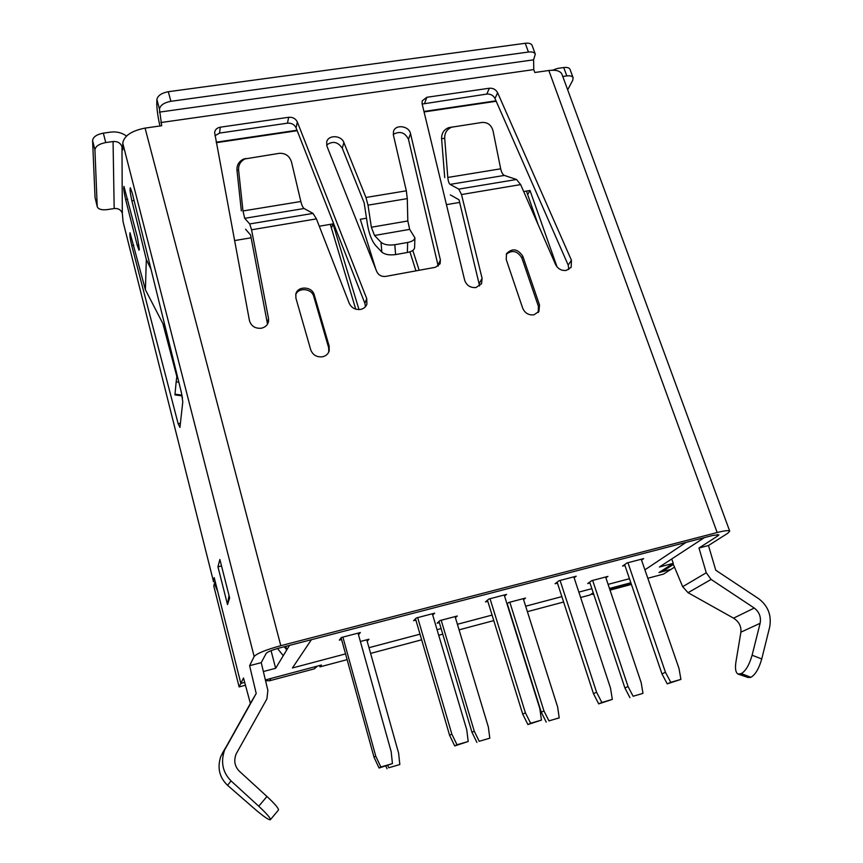 <?xml version="1.0" encoding="UTF-8"?>
<svg xmlns="http://www.w3.org/2000/svg" width="863" height="863" viewBox="0 0 863 863"><rect width="100%" height="100%" fill="white"/><g stroke="black" fill="none" stroke-linecap="round" stroke-linejoin="round"><path stroke-width="1.29" d="M671.738 558.954L673.291 563.345L659.44 567.002L704.348 537.638L311.403 639.688L292.417 667.973L345.545 653.895L292.417 667.973L311.403 639.688L289.504 645.373L286.775 649.893L284.251 646.743M271.068 650.67L275.653 668.286L263.366 671.533M277.53 648.512L283.269 655.686L275.653 668.286M285.836 646.333L286.775 649.893L283.269 655.686M527.66 194.574L530.001 190.486L557.056 266.926M412.816 250.464L419.17 270.27M331.414 228.026L332.999 223.895L358.997 309.58M366.505 218.21L360.292 219.267L375.718 268.965M234.542 240.594L251.122 237.789M523.69 191.554L530.001 190.486M319.278 226.225L332.999 223.895M446.441 204.65L459.677 202.406M629.451 578.717L608.102 584.37L629.451 578.717M591.867 588.674L578.857 592.115L591.867 588.674M561.856 596.613L525.664 606.204L561.856 596.613M492.083 615.092L457.39 624.283L492.083 615.092M441.112 628.588L437.056 629.666L441.112 628.588M420.011 634.176L368.986 647.692L420.011 634.176M686.053 542.385L644.909 569.828L686.053 542.385M548.836 70.496L717.164 532.536C724.737 530.626 728.922 530.152 729.71 531.123L561.964 74.272C560.346 70.906 555.966 69.644 548.836 70.496L534.823 72.492L533.776 69.601L533.593 59.838L535.297 54.142C534.424 52.319 532.137 51.618 528.426 52.039L170.906 101.295C164.099 102.621 160.291 105.21 159.461 109.062L161.694 125.728L145.07 128.102C131.51 130.798 124.078 135.815 122.751 143.139L254.154 656.495L249.612 665.686L256.214 693.485L250.378 703.453L243.517 678.005L240.842 683.431L244.704 682.406L240.842 683.431L239.116 686.916L213.776 585.977L214.423 583.539L217.692 591.457L240.842 683.431L214.207 577.617L213.344 580.939L123.075 221.759L213.344 580.939M347.12 659.645L320 666.862L321.435 665.028L265.373 679.936M245.459 685.222L239.116 686.916M593.226 592.773L590.022 594.995L580.626 597.487M563.615 602.018L527.401 611.662M493.787 620.605L459.073 629.85M442.773 634.186L438.717 635.265M421.662 639.807L370.594 653.399M673.291 563.345L659.03 572.525L670.983 569.364L663.571 574.078L647.822 578.264M630.842 582.773L609.472 588.458M215.621 583.248L214.423 583.539M319.644 665.502L320 666.862M566.344 270.41C561.522 270.896 557.94 268.943 555.589 264.574L520.648 184.596L461.5 194.531L482.093 278.371L481.565 283.539L476.096 287.519C470.411 287.962 466.603 285.545 464.682 280.281L422.104 103.765L422.19 100.895L426.84 97.282L489.353 88.231C493.097 87.994 495.858 89.504 497.617 92.74L571.446 260.27L571.155 267.206L566.344 270.41M360.54 309.418C355.286 309.968 351.521 307.929 349.235 303.312L316.43 218.889L251.565 229.785L268.512 318.469L268.501 321.575C267.606 325.103 265.243 327.314 261.403 328.21C255.189 328.717 251.209 326.192 249.45 320.615L214.628 132.535C215.092 129.623 216.969 127.843 220.27 127.195L288.663 117.292C292.74 117.023 295.631 118.587 297.336 121.996L366.732 298.63L366.894 304.164C365.826 306.969 363.711 308.717 360.54 309.418M137.411 237.357L139.321 249.256L139.051 250.227L137.282 245.502L125.62 199.482C123.97 192.201 123.409 187.854 123.959 186.44L137.411 237.357M533.927 314.833C528.652 315.351 524.92 313.15 522.719 308.264L506.203 259.439L506.538 253.646C512.363 247.864 517.8 248.771 522.859 256.365L539.504 304.963L538.911 311.457L533.927 314.833M322.503 356.775C316.753 357.358 312.827 355.06 310.745 349.882L295.933 298.22L295.815 294.218C297.357 285.664 312.179 286.203 314.229 294.844L329.191 346.257L329.181 351.004C328.113 354.067 325.89 355.988 322.503 356.775M631.403 584.424L610.033 590.119M593.787 594.445L591.144 594.219M317.401 666.107L314.412 668.825L269.569 680.767L265.556 680.68M268.015 679.235L317.379 666.107M215.491 582.698L213.334 581.468M630.982 583.194L609.612 588.879M562.795 76.505L566.818 75.922C570.227 75.513 572.331 76.106 573.108 77.713L572.773 80.27L567.671 89.806M573.108 77.713L570.022 69.364C569.235 67.746 567.142 67.131 563.733 67.541L557.735 68.404L552.514 70.194M122.751 143.139L122.783 149.892L121.974 146.742C120.561 142.988 117.595 141.252 113.064 141.51L114.175 208.522L107.476 209.59C101.823 210.259 98.425 209.331 97.271 206.786L95.038 197.498L97.271 206.786M126.527 136.03C121.834 132.697 116.548 131.392 110.68 132.104L103.355 133.15C96.688 134.455 93.107 136.915 92.589 140.529L94.93 149.914L97.206 206.322M92.589 140.529L95.038 197.498M113.064 141.51L105.728 142.568L103.355 133.15M94.93 149.914C95.448 146.343 99.051 143.894 105.728 142.568M328.76 352.072L328.663 347.746L313.744 296.451C311.834 288.393 298.285 287.099 295.718 294.758M538.156 312.482L538.469 306.494L521.878 257.994C517.53 250.928 512.331 249.666 506.279 254.229M221.521 565.955L217.951 566.808L219.882 559.483L229.655 598.005L227.508 604.596L229.008 595.438M227.508 604.596L217.951 566.808M178.846 382.223L176.171 381.802L175.006 394.175L181.985 395.168M150.993 269.159L146.332 259.558L145.394 289.72L165.782 329.202M176.171 381.802L177.055 374.952M182.125 395.901L174.984 394.898L175.006 394.175M146.332 259.558L131.877 200.809C130.237 193.409 129.72 189.062 130.324 187.756L132.201 192.87L181.424 392.665L182.783 401.834L179.946 427.455L178.134 423.668L131.748 245.567C130.076 238.458 129.504 234.175 130.022 232.73L145.394 289.72M162.88 323.571L176.839 376.527M181.931 395.88L182.481 397.951M114.175 208.522C118.307 208.231 121.025 209.828 122.319 213.301L123.075 221.759M159.946 125.976C157.81 116.548 156.753 108.749 156.786 102.611L156.904 99.504C157.724 95.62 161.521 93.021 168.307 91.715L525.265 43.279C528.965 42.87 531.263 43.592 532.137 45.437L535.297 54.142M729.71 531.123L727.682 533.312L708.469 545.524L698.976 548.016L706.258 572.762L711.112 579.44L754.262 608.037C759.289 611.91 761.242 616.991 760.12 623.302L752.105 655.222L761.738 658.976L769.677 627.067C771.727 615.373 768.092 605.934 758.782 598.771L715.761 570.216L708.469 545.524M343.884 142.546L365.944 197.476L406.333 190.809L393.388 135.016L393.485 131.5C395.319 124.013 409.094 125.793 410.529 133.668L440.4 260.011L440.108 263.744L435.481 267.282L385.675 276.408C381.543 276.807 378.577 275.2 376.753 271.586L327.012 146.397L326.646 142.179C327.929 134.682 341.295 134.995 343.884 142.546L342.287 148.231C337.886 141.769 332.654 140.701 326.613 145.027M717.164 532.536L280.799 645.686L145.07 128.102M254.154 656.495C256.958 653.42 265.836 649.817 280.799 645.686M761.738 658.976C758.944 668.696 755.319 674.801 750.842 677.293L741.274 673.593L737.994 674.079C735.6 672.46 734.92 668.415 735.934 661.953L740.896 632.169C741.403 626.322 738.965 621.651 733.572 618.167L688.059 592.698L682.676 586.711L673.377 564.456L662.029 571.738L670.983 569.364L674.488 567.131M342.287 148.231L364.154 202.816L367.509 224.758C369.137 233.949 371.78 240.777 375.405 245.254L381.856 252.125L381.014 242.287L374.542 235.48L371.36 227.239L368.016 205.167L365.944 197.476M407.368 252.481L407.649 242.46C412.061 241.597 414.477 240.054 414.898 237.81L414.596 247.8C414.175 250.054 411.759 251.618 407.368 252.481L395.599 254.585C389.418 255.394 384.833 254.574 381.856 252.125M406.333 190.809L407.282 198.619L407.821 220.971L409.666 229.375L414.898 237.81M381.014 242.287C384.003 244.714 388.598 245.524 394.812 244.725L395.599 254.585M407.649 242.46L394.812 244.725M438.21 266.117L408.469 139.331C404.941 132.373 399.882 130.734 393.269 134.401M251.565 229.785L249.72 223.938L244.704 218.317L242.988 210.96L238.598 170.151C238.264 165.135 240.356 161.392 244.898 158.932L279.234 153.334C285.394 153.021 289.483 155.901 291.511 161.974L300.831 201.5C301.791 205.243 302.881 207.584 304.089 208.512L312.999 213.398L316.43 218.889M238.598 170.151L236.98 170.367L241.338 210.852M236.98 170.367C236.635 165.394 238.717 161.672 243.226 159.224L245.847 158.458M245.577 229.213L250.604 235.038L267.519 324.1M453.086 126.85L451.845 127.131C446.969 129.094 444.585 132.816 444.693 138.296L441.608 138.727C441.5 133.29 443.873 129.601 448.717 127.648L482.029 122.438C487.649 122.179 491.317 124.973 493.032 130.82L500.68 168.814C501.522 172.406 502.751 174.617 504.37 175.426L516.506 179.493L520.648 184.596M461.5 194.531L458.771 189.116L450.076 184.391C448.943 183.485 448.188 181.176 447.8 177.454L444.693 138.296M441.608 138.727L444.715 177.605M450.367 194.898L459.04 199.806L479.601 285.944M365.459 306.656L364.887 303.355L296.074 127.843C294.38 124.455 291.511 122.902 287.465 123.172L219.569 133.085L215.006 135.685M568.803 269.493L568.188 265.06L495.006 98.533C493.248 95.318 490.518 93.83 486.797 94.067L422.169 104.056M256.214 693.485L224.563 750.109C220.529 762.169 222.686 772.428 231.036 780.886L258.749 806.225L266.958 796.484L239.331 771.198C234.628 766.333 233.582 760.562 236.171 753.895L266.915 698.89L267.864 690.357L261.241 662.644L266.203 653.356C267.659 651.813 272.082 650.022 279.483 647.984L712.601 535.491L718.901 534.78L717.919 535.847L698.976 548.016M662.029 571.738L661.705 570.81M261.241 662.644L249.612 665.686M258.749 806.225C266.818 813.777 270.702 818.264 270.389 819.71L270.27 819.785C268.415 819.828 263.355 816.322 255.07 809.257L227.573 785.33C219.342 777.39 217.088 767.746 220.82 756.398L250.378 703.453M741.274 673.593C745.686 671.069 749.3 664.942 752.105 655.222M266.958 796.484C274.995 804.014 278.835 808.534 278.458 810.044L270.464 819.613M750.842 677.293L748.189 677.498L738.372 674.208M341.586 639.548L339.332 640.13L341.36 637.498L360.335 632.557L358.501 634.769M360.378 641.489L368.965 639.235L367.185 641.263M415.89 620.119L413.604 620.713L416.3 617.951L434.65 613.162L432.719 615.06M439.332 622.611L437.131 623.194L439.914 620.583L457.304 616.009L455.416 617.714M487.811 601.317L485.491 601.921L488.814 599.03L506.57 594.391L504.564 596.096M507.002 603.873L508.674 602.503L525.535 598.07L523.582 599.623M557.455 583.108L555.103 583.722L559.008 580.713L576.204 576.225L574.132 577.779M589.958 582.946L587.692 583.55L591.684 580.68L607.908 576.408L605.891 577.822M624.931 565.47L622.547 566.096L626.991 562.967L643.658 558.62L641.533 560.076M358.048 633.151L391.166 751.63L392.438 763.615L379.073 768.027L380.842 767.002L375.739 756.096L342.891 637.099M341.112 637.833L374.013 757.196L379.073 768.027M392.438 763.615L380.842 767.002M375.739 756.096L374.013 757.196M432.331 613.766L466.754 729.774L468.199 741.49L454.736 745.923L457.002 744.758L451.834 734.079L417.67 617.595M415.502 618.771L449.612 735.319L454.736 745.923M468.199 741.49L457.002 744.758M451.834 734.079L449.612 735.319M330.302 224.358L355.729 309.137M504.219 595.006L539.828 708.631L541.457 720.098L527.908 724.553L530.626 723.259L525.405 712.806L490.033 598.706M487.466 600.195L522.73 714.165L527.908 724.553M541.457 720.098L530.626 723.259M525.405 712.806L522.73 714.165M409.925 251.845L415.944 270.863M641.252 559.246L678.976 668.383L680.918 679.375L667.228 683.863L670.767 682.342L665.459 672.299L627.93 562.719M624.639 564.629L661.964 673.874L667.228 683.863M680.918 679.375L670.767 682.342M665.459 672.299L661.964 673.874M526.441 191.09L538.134 224.628M573.819 576.84L610.529 688.178L612.32 699.408L598.695 703.874L601.845 702.471L596.581 692.223L560.076 580.432M557.142 582.147L593.474 693.69L598.695 703.874M612.32 699.408L601.845 702.471M596.581 692.223L593.474 693.69M523.269 598.663L557.627 706.959L559.224 717.876L548.954 720.885L543.949 710.929L509.806 602.201M559.224 717.876L548.954 720.885M507.25 603.658L541.284 712.234L546.247 722.126M543.949 710.929L541.284 712.234M455.081 616.592L488.361 727.045L489.806 738.189L479.202 741.295L474.251 731.144L441.187 620.249M489.806 738.189L479.202 741.295M438.987 621.457L471.985 732.342L476.905 742.428M474.251 731.144L471.985 732.342M605.621 577.013L641.198 682.719L642.978 693.367L633.108 696.258L628.048 686.538L592.654 580.421M642.978 693.367L633.108 696.258M589.677 582.115L624.909 687.973L629.925 697.628M628.048 686.538L624.909 687.973M366.775 639.807L398.598 753.086L399.828 764.521L388.792 767.757L387.724 765.503M399.828 764.521L388.792 767.757M385.793 766.064L387.045 768.739M216.214 142.19L297.012 130.248M423.96 111.467L496.009 100.82M216.3 142.686L297.196 130.712M424.078 111.931L496.203 101.262M269.569 680.767L270.637 679.03M314.412 668.825L315.793 667.013M563.733 67.541L566.818 75.922M329.191 346.257L328.663 347.746M314.229 294.844L313.744 296.451M539.504 304.963L538.469 306.494M522.859 256.365L521.878 257.994M134.067 200.464L131.877 200.809M180.421 423.194L178.134 423.668M133.776 245.232L131.748 245.567M127.724 199.148L125.62 199.482M138.975 245.211L137.282 245.502M121.974 146.742L122.319 213.301M533.776 69.601L160.852 122.546M533.593 59.838L159.331 112.136M525.265 43.279L528.426 52.039M168.307 91.715L170.906 101.295M156.904 99.504L159.461 109.062M407.821 220.971L371.36 227.239M409.666 229.375L374.542 235.48M407.282 198.619L368.016 205.167M440.4 260.011L438.048 264.919M410.529 133.668L408.469 139.331M300.831 201.5L242.988 210.96M304.089 208.512L244.704 218.317M312.999 213.398L249.72 223.938M500.68 168.814L447.8 177.454M504.37 175.426L450.076 184.391M516.506 179.493L458.771 189.116M366.732 298.63L364.887 303.355M297.336 121.996L296.074 127.843M288.663 117.292L287.465 123.172M220.27 127.195L219.569 133.085M268.512 318.469L267.39 323.14M489.353 88.231L486.797 94.067M426.84 97.282L424.693 103.129M482.093 278.371L479.429 283.129M571.446 260.27L568.188 265.06M497.617 92.74L495.006 98.533M717.444 534.553L717.919 535.847M760.12 623.302L740.896 632.169M754.262 608.037L733.572 618.167M711.112 579.44L688.059 592.698M706.258 572.762L682.676 586.711M226.149 746.819L222.309 753.302M231.036 780.886L227.573 785.33M740.206 674.014L750.443 677.444M329.181 351.004L328.932 351.683M538.911 311.457L538.501 312.061M268.501 321.575L268.361 322.136M366.894 304.164L366.656 304.779M481.565 283.539L481.23 284.132M571.155 267.206L570.788 267.746M224.563 750.109L220.82 756.398M451.845 127.131L448.717 127.648M244.898 158.932L243.226 159.224"/></g></svg>
